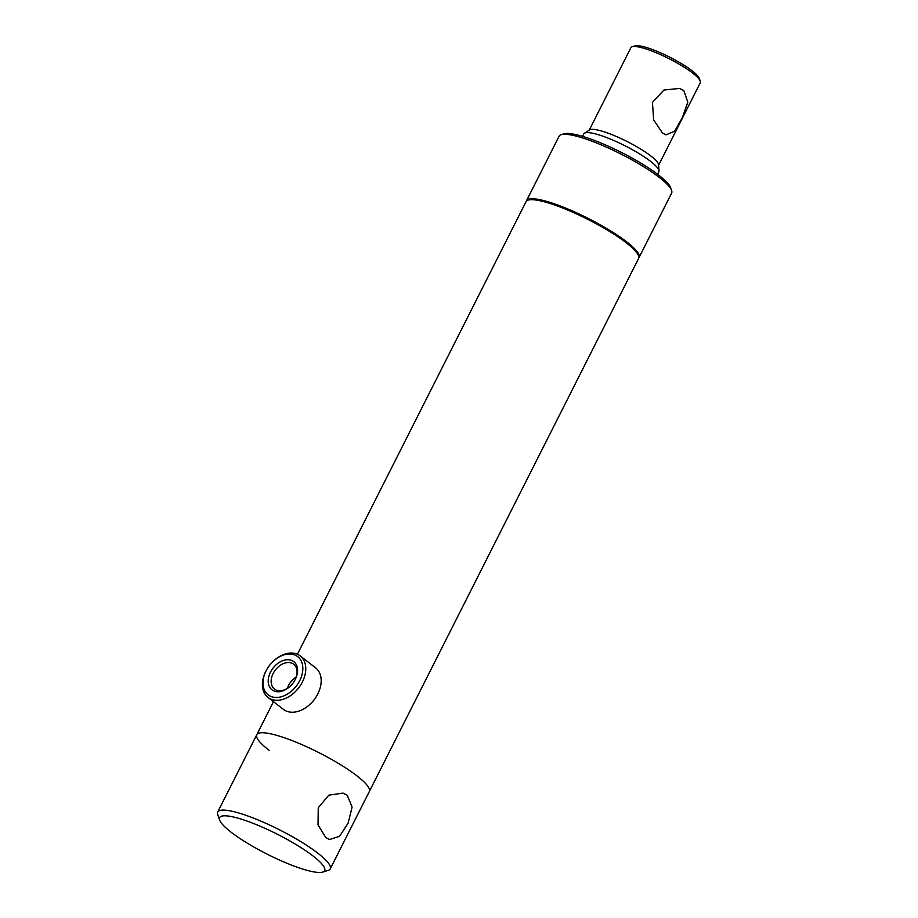 <?xml version="1.0" encoding="UTF-8"?>
<svg xmlns="http://www.w3.org/2000/svg" width="918" height="918" viewBox="0 0 918 918"><rect width="100%" height="100%" fill="white"/><g stroke="black" fill="none" stroke-linecap="round" stroke-linejoin="round"><path stroke-width="1.38" d="M297.409 654.259L526.071 201.604A63.044 11.991 26.8 0 1 528.183 200.067L529.548 199.642A61.988 11.785 26.8 0 1 572.017 211.002A61.988 11.785 26.8 0 1 625.984 241.652A61.988 11.785 26.8 0 1 638.113 254.481L638.584 255.835A63.044 11.991 26.8 0 1 638.607 258.451L369.323 791.545A63.044 11.991 -153.2 0 0 356.964 775.882A63.044 11.991 26.8 0 1 369.323 791.545L330.25 868.876A63.044 11.991 26.8 0 1 328.139 870.413L322.666 872.1A58.844 11.188 -153.2 0 0 313.107 856.046A58.844 11.188 -153.2 0 0 252.06 822.918A58.844 11.188 -153.2 0 0 219.62 820.049A58.844 11.188 -153.2 0 0 231.141 832.224A58.844 11.188 -153.2 0 0 282.365 861.313A58.844 11.188 -153.2 0 0 322.666 872.1M528.183 200.067A63.044 11.991 26.8 0 1 571.363 211.622A63.044 11.991 26.8 0 1 626.248 242.788A63.044 11.991 26.8 0 1 638.584 255.835M269.135 750.35A63.044 11.991 26.8 0 1 256.788 734.687A63.044 11.991 26.8 0 1 296.744 742.444A63.044 11.991 26.8 0 1 356.964 775.882A63.044 11.991 -153.2 0 0 296.744 742.444A63.044 11.991 -153.2 0 0 256.788 734.687L273.472 701.65M662.429 132.938L666.02 134.854L674.581 131.24L682.326 117.756L687.789 102.185L683.83 90.584L679.515 88.449L663.943 90.021L652.446 102.403L653.673 119.925L662.429 132.938M582.563 136.369L583.802 133.913A42.033 7.998 26.8 0 1 584.433 133.236A42.033 7.998 26.8 0 1 597.584 134.487A42.033 7.998 26.8 0 1 637.253 152.48A42.033 7.998 26.8 0 1 658.998 170.897A42.033 7.998 26.8 0 1 658.826 171.815L657.586 174.271M584.433 133.236L589.62 129.92A38.877 7.39 26.8 0 1 601.772 131.09A38.877 7.39 26.8 0 1 638.469 147.718A38.877 7.39 26.8 0 1 658.585 164.758L658.998 170.897M589.218 130.184L630.884 47.69A38.877 7.39 26.8 0 1 632.192 46.738L634.923 45.9A36.777 6.988 26.8 0 1 645.744 47.3A36.777 6.988 26.8 0 1 679.205 62.298A36.777 6.988 26.8 0 1 699.332 78.432L700.273 81.14A38.877 7.39 26.8 0 1 700.285 82.746L658.619 165.24M632.192 46.738A38.877 7.39 26.8 0 1 643.633 48.218A38.877 7.39 26.8 0 1 679.01 64.076A38.877 7.39 26.8 0 1 700.273 81.14M295.309 679.343A17.809 12.462 127.7 0 1 294.724 680.433A17.809 12.462 127.7 0 1 290.409 686.01A17.809 12.462 127.7 0 1 272.359 690.084A17.809 12.462 127.7 0 1 270.5 672.137A17.809 12.462 127.7 0 1 290.788 660.134A17.809 12.462 127.7 0 1 295.309 679.343M294.621 680.617A15.709 10.993 -52.3 0 0 295.034 679.836A15.709 10.993 -52.3 0 0 293.714 664.242A15.709 10.993 -52.3 0 0 273.151 673.479A15.709 10.993 -52.3 0 0 274.482 689.085A15.709 10.993 -52.3 0 0 290.57 685.861M287.368 688.362A15.709 10.993 127.7 0 1 288.573 685.425A15.709 10.993 127.7 0 1 289.09 684.461A15.709 10.993 127.7 0 1 292.899 679.55A15.709 10.993 127.7 0 1 296.25 676.899M299.738 680.628A24.166 16.914 -52.3 0 0 297.225 656.278A24.166 16.914 -52.3 0 0 272.726 661.809A24.166 16.914 -52.3 0 0 266.863 669.371A24.166 16.914 -52.3 0 0 266.071 670.851A24.166 16.914 -52.3 0 0 272.21 696.923A24.166 16.914 -52.3 0 0 299.738 680.628M266.863 669.371L266.656 669.738A26.266 18.383 -52.3 0 0 265.795 671.345A26.266 18.383 -52.3 0 0 268.01 697.428A26.266 18.383 -52.3 0 0 302.389 681.982A26.266 18.383 -52.3 0 0 300.175 655.888A26.266 18.383 -52.3 0 0 273.025 661.511L272.726 661.809M268.01 697.428L283.444 709.373A26.266 18.383 -52.3 0 0 310.582 703.75A26.266 18.383 -52.3 0 0 316.951 695.523A26.266 18.383 -52.3 0 0 317.812 693.916A26.266 18.383 -52.3 0 0 315.597 667.834L300.175 655.888M293.049 679.4A17.809 12.462 -52.3 0 0 288.998 684.644M310.582 703.75L310.892 703.452A24.166 16.914 -52.3 0 0 316.744 695.89L316.951 695.523M526.347 201.168A63.044 11.991 26.8 0 1 526.53 200.675A63.044 11.991 26.8 0 1 566.486 208.432A63.044 11.991 26.8 0 1 626.707 241.87A63.044 11.991 26.8 0 1 639.066 257.522A63.044 11.991 26.8 0 1 638.79 257.958M526.53 200.675L559.085 136.231A63.044 11.991 26.8 0 1 561.196 134.694A63.044 11.991 26.8 0 1 604.388 146.249A63.044 11.991 26.8 0 1 659.273 177.415A63.044 11.991 26.8 0 1 671.609 190.462A63.044 11.991 26.8 0 1 671.632 193.078L639.066 257.522M561.196 134.694L563.939 133.856A60.944 11.59 26.8 0 1 605.685 145.021A60.944 11.59 26.8 0 1 658.734 175.154A60.944 11.59 26.8 0 1 670.668 187.765L671.609 190.462M347.199 795.217L352.11 807.037L348.151 823.09L339.603 836.287L329.528 839.534L325.798 837.572L318.03 824.903L318.259 807.76L328.816 795.172L343.022 793.118L347.199 795.217M219.62 820.049L217.738 814.645A63.044 11.991 26.8 0 1 217.715 812.028A63.044 11.991 26.8 0 1 257.671 819.785A63.044 11.991 26.8 0 1 317.892 853.224A63.044 11.991 26.8 0 1 330.25 868.876M256.788 734.687L217.715 812.028"/></g></svg>
